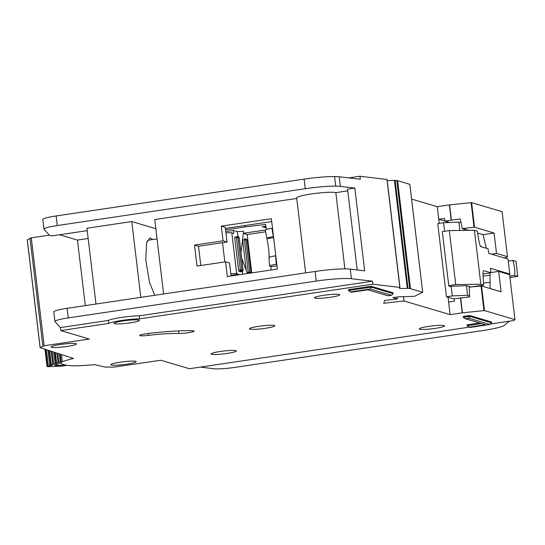<?xml version="1.0" encoding="UTF-8"?>
<svg xmlns="http://www.w3.org/2000/svg" width="545" height="545" viewBox="0 0 545 545"><rect width="100%" height="100%" fill="white"/><g stroke="black" fill="none" stroke-linecap="round" stroke-linejoin="round"><path stroke-width="0.82" d="M63.486 364.55L63.533 364.959A6.227 0.695 -6.8 0 1 55.781 365.3L55.733 364.905M64.787 364.891A86.301 9.619 -6.8 0 1 63.533 364.959M55.781 365.3A86.301 9.619 -6.8 0 1 54.548 365.341L61.122 362.95M60.999 361.969L58.969 362.248L57.92 353.46M53.751 352.125L55.168 363.978L58.969 362.248M55.168 363.978L53.689 364.176L52.191 351.627M52.272 365.068L51.278 364.891L53.689 364.176M52.286 365.184L48.389 366.097L46.448 349.795M67.11 365.307L62.893 366.008A94.196 10.498 173.2 0 1 48.151 366.656L47.013 366.526L48.389 366.097M454.121 299.035L446.464 296.78L437.737 223.614L443.562 222.748L458.856 222.101L461.084 222.762M446.58 222.619L446.355 221.502M508.247 274.258L509.807 274.026L508.022 259.038L488.64 253.289L488.102 248.792L481.146 246.728A6.077 1.512 -98.5 0 1 479.014 241.421L477.277 231.121L474.402 230.263L480.833 284.238L483.715 285.09L470.907 287.045M508.267 261.103L512.75 260.435A10.028 2.493 -98.5 0 1 514.534 275.429L509.786 276.138M466.152 230.378L465.989 229.568M481.8 246.926L480.438 246.006M463.775 228.914L464.027 230.406M480.833 284.238L455.743 284.572L448.753 285.607L449.393 286.575L451.137 286.316L452.282 295.915L446.464 296.78M444.577 231.305L443.562 222.748M469.586 295.86L467.583 295.267L452.282 295.915M466.03 297.263L469.62 296.732M482.986 273.965L490.963 272.779L484.008 270.715A6.077 1.512 -98.5 0 0 483.831 270.702A6.077 1.512 -98.5 0 0 483.027 275.102L483.715 285.09M509.807 274.026L490.425 268.283L490.963 272.779M483.572 283.012L490.057 282.283M512.75 260.435L515.965 261.389L517.75 276.383L509.95 277.541M517.75 276.383L514.534 275.429M474.402 230.263L449.305 230.596L442.322 231.639L448.753 285.607M459.851 230.46L458.856 222.101M467.583 295.267L466.438 285.669L451.137 286.316M466.438 285.669L470.907 286.997M449.305 230.596L455.743 284.572M225.569 229.84L245.318 226.911L245.148 225.501M271.172 270L270.94 266.6L276.989 265.844M243.329 233.287L265.279 230.024M266.13 227.565L262.206 226.734L265.892 226.182M266.444 229.431L265.579 224.363L245.318 226.911M268.958 257.608L269.557 266.062L270.94 266.6M269.237 257.315L268.59 248.166L266.989 238.642L273.631 237.654M265.381 227.674L265.217 226.284M269.877 266.287C268.992 265.776 271.117 265.108 276.233 264.284L276.792 264.196M275.79 255.803L275.641 255.823C270.518 256.654 268.399 257.322 269.278 257.833M265.585 230.303C264.707 229.799 266.825 229.125 271.948 228.3L272.5 228.219M273.501 236.612L273.352 236.632C268.229 237.463 266.11 238.131 266.989 238.642L265.265 230.092M246.245 270.388L242.634 240.141L244.385 239.882L244.555 238.778A1.213 0.613 -93 0 1 244.637 238.765L244.487 238.785M248.534 273.365L248.248 272.268L249.726 272.187A1.213 1.172 106.5 0 1 249.344 273.243M239.201 237.893L238.376 236.83A1.213 1.172 106.5 0 1 239.194 237.824L243.063 270.279M240.352 271.832L239.017 271.465L238.553 270.17L234.691 237.784L236.441 237.525L236.612 236.421A1.213 0.613 -93 0 1 236.694 236.407L236.544 236.435M239.017 271.465L240.761 271.206L240.304 269.911L241.782 269.829L237.92 237.45L239.235 237.852L243.097 270.238L242.069 271.587L240.761 271.206A1.213 1.172 -73.5 0 0 241.544 270.729L240.304 269.911L236.441 237.525L237.354 237.429A1.213 0.613 -93 0 0 236.694 236.407L237.102 236.455A1.213 1.172 106.5 0 1 237.92 237.45L237.354 237.429M265.558 231.816L247.178 234.548L243.315 233.403M238.185 236.775L237.17 231.577L233.355 230.446L225.773 231.577M237.17 231.577L243.56 231.339L241.122 251.879L240.563 249.017M242.634 240.141L242.777 239.037M234.691 237.784L234.834 236.68M233.355 230.446L233.716 233.451L231.809 232.885A8.509 0.947 173.2 0 0 225.937 232.906M230.801 273.685A8.509 0.947 -6.8 0 1 236.673 273.658L238.581 274.224L238.649 274.837M242.586 274.251L242.471 271.451M242.082 261.729L241.973 258.998L247.423 273.529M251.749 272.888L247.178 234.548M238.581 274.224L230.998 275.354M242.109 271.567L240.325 271.846M250.972 273.004A1.213 1.172 -73.5 0 0 251 272.561L249.726 272.187L245.863 239.807L247.137 240.181L251.041 272.595L247.137 240.181A1.213 1.172 106.5 0 0 246.32 239.187L247.144 240.25M244.691 238.765A1.213 1.172 106.5 0 1 245.863 239.807L245.298 239.786A1.213 0.613 -93 0 0 244.637 238.765L246.32 239.187M236.748 236.407A1.213 1.172 106.5 0 1 237.102 236.455L238.376 236.83M157.049 238.908L148.955 240.107A28.565 7.105 81.5 0 0 146.762 242.259M154.753 295.295L149.5 282.337L145.76 259.802L146.605 242.838L149.793 238.083L150.686 238.151L152.661 239.555M211.467 354.27A12.76 1.424 173.2 0 0 225.46 353.664A12.76 1.424 173.2 0 0 236.367 350.946A12.76 1.424 173.2 0 0 235.924 350.639A12.76 1.424 173.2 0 0 221.931 351.246A12.76 1.424 173.2 0 0 211.024 353.964A12.76 1.424 173.2 0 0 211.467 354.27M419.698 329.2A12.76 1.424 173.2 0 0 433.691 328.594A12.76 1.424 173.2 0 0 444.597 325.876A12.76 1.424 173.2 0 0 444.155 325.569A12.76 1.424 173.2 0 0 430.162 326.176A12.76 1.424 173.2 0 0 419.255 328.894A12.76 1.424 173.2 0 0 419.698 329.2M249.876 329.119A12.76 1.424 173.2 0 0 263.869 328.512A12.76 1.424 173.2 0 0 274.775 325.794A12.76 1.424 173.2 0 0 274.326 325.488A12.76 1.424 173.2 0 0 260.333 326.094A12.76 1.424 173.2 0 0 249.426 328.812A12.76 1.424 173.2 0 0 249.876 329.119M51.537 347.274A12.76 1.424 173.2 0 0 65.529 346.668A12.76 1.424 173.2 0 0 76.436 343.95A12.76 1.424 173.2 0 0 75.987 343.643A12.76 1.424 173.2 0 0 61.994 344.249A12.76 1.424 173.2 0 0 51.087 346.967A12.76 1.424 173.2 0 0 51.537 347.274M111.269 364.986A12.76 1.424 173.2 0 0 125.261 364.38A12.76 1.424 173.2 0 0 136.168 361.662A12.76 1.424 173.2 0 0 135.725 361.355A12.76 1.424 173.2 0 0 121.733 361.962A12.76 1.424 173.2 0 0 110.826 364.68A12.76 1.424 173.2 0 0 111.269 364.986M314.847 298.108A12.76 1.424 173.2 0 0 328.839 297.502A12.76 1.424 173.2 0 0 339.746 294.784A12.76 1.424 173.2 0 0 339.303 294.477A12.76 1.424 173.2 0 0 325.31 295.083A12.76 1.424 173.2 0 0 314.404 297.802A12.76 1.424 173.2 0 0 314.847 298.108M114.505 323.703A12.76 1.424 173.2 0 0 128.497 323.096A12.76 1.424 173.2 0 0 139.404 320.378A12.76 1.424 173.2 0 0 138.961 320.072A12.76 1.424 173.2 0 0 124.969 320.678A12.76 1.424 173.2 0 0 114.062 323.403A12.76 1.424 173.2 0 0 114.505 323.703M193.857 330.91A8.509 0.947 173.2 0 0 192.514 330.754A54.091 6.029 173.2 0 0 147.933 333.526A8.509 0.947 173.2 0 0 139.69 335.461A8.509 0.947 173.2 0 0 148.342 335.386A37.074 4.135 -6.8 0 1 178.896 333.486A8.509 0.947 173.2 0 0 188.386 332.709A8.509 0.947 173.2 0 0 194.149 331.108A8.509 0.947 173.2 0 0 193.857 330.91M387.045 179.475L359.972 176.246L360.327 179.244L339.235 176.784A30.384 3.386 -6.8 0 0 334.582 176.546A30.384 3.386 -6.8 0 0 304.117 179.114L56.128 215.956A18.23 2.03 -6.8 0 0 42.789 219.526L43.934 229.125A18.23 2.03 173.2 0 0 44.009 229.275L49.357 235.215L51.741 235.917L87.227 230.644M490.459 323.989L513.915 320.508L514.971 319.642L484.478 310.575L462.235 312.837L450.122 314.642L404.049 300.976L383.666 303.279L384.716 300.431L397.38 299.001L392.931 297.679L398.756 296.814L414.452 296.323L422.682 292.284L410.474 288.625A12.154 1.356 173.2 0 0 409.697 288.489L407.292 288.298A12.154 1.356 -6.8 0 1 399.219 287.978A12.154 1.356 -6.8 0 1 399.887 287.433L372.841 284.19L139.649 318.839A18.837 2.098 173.2 0 0 108.734 323.43L60.727 330.563L89.326 339.045L44.152 345.755L40.166 347.696L73.548 358.453A68.677 7.657 173.2 0 0 62.287 361.703A12.154 1.356 173.2 0 0 61.183 362.343A72.928 8.127 173.2 0 0 61.101 362.854A72.928 8.127 173.2 0 0 72.989 365.845A12.154 1.356 173.2 0 0 76.225 365.838A68.677 7.657 173.2 0 0 94.646 364.68L105.253 367.071L113.857 367.105L160.816 360.245L189.408 368.72L469.238 327.143L470.185 327.429L489.935 324.493L468.816 318.232L465.369 318.743L485.547 324.725L469.245 327.15L467.181 325.726L467.072 324.847L479.655 322.981M469.606 315.494L463.202 316.441L463.305 317.319L469.708 316.366L469.606 315.494L491.529 321.993L491.631 322.872L469.708 316.366L468.816 318.232M370.321 289.027L350.571 291.957L351.511 292.236L367.814 289.817L387.992 295.799L391.439 295.288L370.321 289.027L371.213 287.161L393.136 293.66L393.034 292.788L371.111 286.288L348.405 289.661L348.507 290.533L371.213 287.161L371.111 286.288M54.943 321.475A18.23 2.03 173.2 0 0 55.018 321.632L60.372 327.565L108.373 320.433A18.837 2.098 -6.8 0 1 139.295 315.841L372.487 281.193L351.389 278.733A30.384 3.386 173.2 0 0 316.27 281.057L68.282 317.905A18.23 2.03 173.2 0 0 54.943 321.475L53.805 311.883A18.23 2.03 -6.8 0 1 67.137 308.313L315.126 271.465A30.384 3.386 -6.8 0 1 350.244 269.135L364.673 270.817L354.809 188.059L340.38 186.376A30.384 3.386 173.2 0 0 335.727 186.138A30.384 3.386 173.2 0 0 305.261 188.706L57.273 225.555A18.23 2.03 173.2 0 0 43.934 229.125M357.2 269.945L347.56 189.135L354.809 188.059M95.981 304.028L86.941 228.219L131.767 221.556L140.808 297.366M155.829 228.689L131.767 221.556M163.616 293.973L154.739 219.553L296.759 198.455M305.629 272.875L296.691 197.883A20.056 2.235 -6.8 0 1 313.825 193.604A20.056 2.235 -6.8 0 1 335.815 192.651L347.771 190.873M344.903 268.896L335.815 192.651M491.563 254.154L496.522 253.418L507.463 256.675L502.102 211.698L471.602 202.624L449.366 204.893L437.254 206.691L438.752 219.288L444.516 218.429L444.822 221.045L460.327 218.933L462.235 228.553L474.538 227.217L494.09 233.028L483.143 234.657L477.597 233.015M504.111 257.88L506.407 257.54L507.463 256.675M490.112 288.53L489.975 272.922M448.051 297.25L448.624 302.046L454.38 301.187L454.094 298.789L469.627 296.889L469.218 287.14L481.542 285.982L501.1 291.8L498.668 271.41L509.609 274.666L514.971 319.642M490.936 272.561L498.668 271.41M468.598 230.344L462.221 228.45M486.317 248.261L483.143 234.657M496.522 253.418L494.09 233.028M449.693 222.489L444.822 221.045M225.555 261.825L227.306 276.519L277.378 269.08L271.369 218.709L221.297 226.148L225.269 227.326L227.02 242.014L198.489 246.251L194.517 245.08L197.024 266.062L225.555 261.825L229.527 263.003L231.073 275.961M198.489 246.251L200.792 265.504M227.02 242.014L223.048 240.835L194.517 245.08M221.297 226.148L223.048 240.835M60.372 327.565L60.727 330.563M359.972 176.246L348.82 177.902M409.82 184.339L397.598 180.681A12.154 1.356 173.2 0 0 396.828 180.538L394.417 180.354A12.154 1.356 -6.8 0 1 387.202 180.415M437.254 206.691L411.598 199.089M49.288 235.133L31.283 237.811L27.305 239.848M108.373 320.433L108.734 323.43M88.161 238.478L77.445 240.072L85.32 305.609M77.445 240.072L59.541 234.759M448.624 302.046L450.122 314.642M403.552 296.759L404.049 300.976M446.362 221.542L438.752 219.288L439.243 223.389M397.148 297.052L397.38 299.001M372.487 281.193L372.841 284.19M139.295 315.841L139.649 318.839M200.335 367.098L213.953 368.754A18.23 2.03 173.2 0 0 235.093 367.364L482.611 330.59A30.384 3.386 173.2 0 0 504.493 325.242L509.228 321.203M271.71 221.556L225.398 228.437M244.106 233.635L244.051 233.178M467.181 325.726L481.657 323.573M393.136 293.66L391.439 295.288M350.571 291.957L348.507 290.533M489.935 324.493L491.631 322.872M463.305 317.319L465.369 318.743M47.292 366.342L45.269 349.42M47.449 366.288L45.439 349.474M48.021 350.299L49.888 365.899M49.03 350.619L50.828 365.709M60.468 362.05L59.5 353.964M56.918 353.14L58.029 362.439M55.331 352.635L56.564 362.97M51.278 364.891L49.602 350.803M52.736 364.367L51.176 351.307M56.121 363.788L54.773 352.452M484.008 270.715L483.667 270.77M483.102 276.158L489.989 275.136M275.641 255.823L276.233 264.284M273.352 236.632L271.948 228.3M247.014 272.446L248.248 272.268L244.385 239.882L245.298 239.786M249.16 272.173A1.213 0.613 87 0 1 248.99 273.297M224.833 261.934L222.537 242.682M231.809 232.885L236.673 273.658M238.553 270.17L240.304 269.911M240.284 271.839L242.034 271.58A1.213 1.172 -73.5 0 0 243.056 270.211L241.782 269.829A1.213 1.172 -73.5 0 1 241.544 270.729M251.007 272.629L251.02 272.997M449.366 204.893L451.165 220.01M471.098 202.638L474.027 227.224M449.598 204.866L451.396 219.976M481.542 285.982L484.478 310.575M481.037 285.996L483.967 310.582M460.682 297.815L462.467 312.81M61.442 354.584L62.287 361.703M60.209 354.189L61.183 362.343M31.283 237.811L44.152 345.755M29.995 238.111L42.864 346.061M27.298 239.746L40.166 347.696M471.602 202.624L474.538 227.217M460.45 297.849L462.235 312.837M409.813 184.305L422.688 292.249M397.598 180.681L410.474 288.625M396.828 180.538L409.697 288.489M395.105 180.341L407.98 288.285M394.417 180.354L407.292 288.298M386.964 179.394L399.832 287.338M340.38 186.376L339.235 176.784M350.244 269.135L351.389 278.733M67.137 308.313L68.282 317.905M315.126 271.465L316.27 281.057M335.727 186.138L334.582 176.546M305.261 188.706L304.117 179.114M57.273 225.555L56.128 215.956M178.583 330.904L178.896 333.486M148.117 333.506L148.342 335.386M44.962 349.318L47.013 366.526M49.472 350.762L51.169 364.966M55.209 352.595L56.455 363.045M387.079 179.434L399.955 287.378M60.066 354.148L61.101 362.854M27.25 239.8L40.119 347.751M409.833 184.319L422.709 292.263"/></g></svg>
